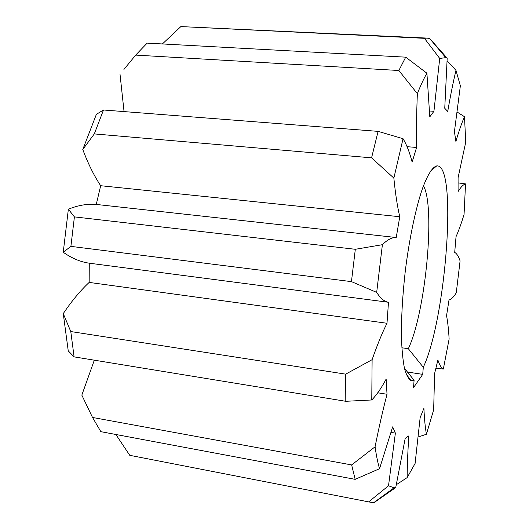 <?xml version="1.0" encoding="UTF-8"?>
<svg xmlns="http://www.w3.org/2000/svg" width="529" height="529" viewBox="0 0 529 529"><rect width="100%" height="100%" fill="white"/><g stroke="black" fill="none" stroke-linecap="round" stroke-linejoin="round"><path stroke-width="0.79" d="M435.942 368.23L443.342 369.05L449.121 339.01C448.632 329.997 447.785 322.214 446.562 315.661L449.002 300.042C451.349 299.302 453.77 296.901 456.256 292.861L460.085 260.923C458.617 256.459 456.825 253.616 454.709 252.399L456.038 236.655C458.775 230.525 461.447 223.112 464.059 214.417L465.54 183.9C463.285 184.568 460.799 187.121 458.081 191.571L458.088 177.691L465.758 142.076L464.482 116.704C461.698 123.072 458.835 131.324 455.905 141.455L454.424 131.675L460.362 85.771L455.972 70.344C453.069 82.656 450.318 96.357 447.719 111.447L444.75 108.26L447.184 58.183L445.782 57.641L439.711 58.435L433.932 111.302L429.799 116.849L426.91 73.214C423.802 78.629 420.615 85.447 417.361 93.679C416.561 112.875 416.303 130.802 416.581 147.465L412.131 162.099C409.677 152.451 406.649 144.648 403.052 138.704L393.854 178.094C395.368 193.462 397.332 206.343 399.759 216.731L396.234 237.521C392.082 237.27 387.466 239.657 382.394 244.689L376.681 292.385C380.444 298.349 384.371 301.649 388.484 302.277L386.997 323.272C382.183 332.886 377.217 345.027 372.112 359.68L371.768 399.97C376.681 394.932 381.469 387.969 386.144 379.081L387.023 394.27C382.811 410.438 378.83 427.941 375.074 446.793C376.304 455.489 377.792 462.789 379.538 468.707L392.663 426.85L395.381 433.112L388.517 485.774L394.039 487.824L395.732 487.579L405.201 438.343L408.844 435.863C407.806 451.092 407.251 465.004 407.165 477.594L415.086 463.503L420.158 417.573L423.914 408.362C424.37 418.842 425.21 427.472 426.42 434.256L433.661 409.823L434.607 373.534L437.893 360.011C439.487 364.917 441.305 367.933 443.342 369.05M465.54 183.9L458.127 182.902M464.482 116.704L457.208 112.095M427.075 38.095L180.865 26.582L424.437 38.326L427.075 38.095L429.766 38.637M429.826 38.643L447.184 58.183M455.972 70.344L447.117 60.815M405.71 57.165L147.135 43.127L135.669 55.095L398.859 70.502L405.71 57.165L426.91 73.214M180.865 26.582L162.39 43.953M429.601 110.997L433.932 111.302M439.711 58.435L424.437 38.326M94.301 133.916L82.782 149.489L96.39 114.317L103.492 109.992L94.301 133.916L371.576 157.84L378.096 131.371L103.492 109.992M378.096 131.371L403.052 138.704M135.669 55.095L123.925 69.451M124.05 111.593L120.023 74.258M407.085 146.685L416.581 147.465M417.361 93.679L398.859 70.502M68.36 209.213L74.41 216.883L70.899 246.375L63.242 252.26L68.36 209.213C78.199 205.259 87.497 203.672 96.265 204.439L396.234 237.521M70.899 246.375L351.448 281.626L355.316 249.291L74.41 216.883M355.316 249.291L382.394 244.689M96.265 204.439L100.675 185.712C94.083 175.82 88.118 163.745 82.782 149.489M100.675 185.712L399.759 216.731M393.854 178.094L371.576 157.84M63.255 313.604L70.78 331.544L74.106 356.877L68.241 350.866L63.255 313.604C71.792 300.941 80.428 290.547 89.163 282.413L386.997 323.272M74.106 356.877L345.794 401.299L345.688 374.148L70.78 331.544M345.688 374.148L372.112 359.68M89.163 282.413L89.269 263.191C80.56 261.967 71.884 258.324 63.242 252.26M89.269 263.191L388.484 302.277M376.681 292.385L351.448 281.626M92.515 417.46L100.86 431.671L355.164 479.347L351.646 464.925L92.515 417.46L81.823 395.123L94.321 360.183M351.646 464.925L375.074 446.793M377.759 392.796L387.023 394.27M371.768 399.97L345.794 401.299M374.056 502.424L371.226 502.378L129.764 455.324L115.871 434.481M368.951 501.637L388.517 485.774M391.123 432.385L395.381 433.112M379.538 468.707L355.164 479.347M395.732 487.579L374.274 502.471M129.764 455.324L371.226 502.378M418.267 436.967L426.42 434.256M413.526 387.618L414.095 380.258L410.901 380.49C408.388 378.837 406.232 374.763 404.447 368.27C402.919 360.401 401.928 350.396 401.471 338.262C401.22 318.273 402.496 295.843 405.3 270.974C409.334 238.5 415.761 208.056 422.526 188.364C427.69 174.577 432.418 167.091 436.709 165.908C457.849 163.223 446.086 319.291 423.286 367.265L422.724 374.36L413.526 387.618M401.848 347.771L408.328 348.704C425.534 312.725 435.665 207.388 423.471 185.765M422.724 374.36L407.475 372.046M423.286 367.265L408.328 348.704M404.447 368.283L414.095 380.258M396.36 484.683L407.165 477.594M445.782 57.641L429.746 38.617M394.039 487.824L373.95 502.504M406.074 373.877L410.901 380.49M430.454 171.198L436.709 165.908"/></g></svg>
